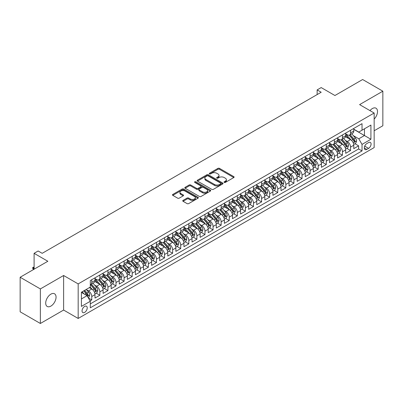 <?xml version="1.0" encoding="UTF-8"?>
<svg xmlns="http://www.w3.org/2000/svg" width="403" height="403" viewBox="0 0 403 403"><rect width="100%" height="100%" fill="white"/><g stroke="black" fill="none" stroke-linecap="round" stroke-linejoin="round"><path stroke-width="0.6" d="M224.249 182.418A0.786 0.453 0 0 0 225.358 182.418L233.79 177.547A1.123 0.65 0 0 0 234.123 177.088A1.123 0.65 0 0 0 233.79 176.63L219.504 168.383A1.123 0.65 0 0 0 217.917 168.383L209.484 173.25A0.786 0.453 0 0 0 209.253 173.572A0.786 0.453 0 0 0 209.484 173.894A0.786 0.453 0 0 0 210.593 173.894L211.686 173.265A3.592 2.075 0 0 1 216.764 173.265L217.958 173.95A3.592 2.075 0 0 1 219.01 175.416A3.592 2.075 0 0 1 217.958 176.882L216.864 177.511A0.786 0.453 0 0 0 216.633 177.834A0.786 0.453 0 0 0 216.864 178.156A0.786 0.453 0 0 0 217.978 178.156L219.066 177.527A3.592 2.075 0 0 1 224.149 177.527L225.337 178.212A3.592 2.075 0 0 1 226.39 179.678A3.592 2.075 0 0 1 225.337 181.143L224.249 181.773A0.786 0.453 0 0 0 224.018 182.096A0.786 0.453 0 0 0 224.249 182.418L224.249 181.773M50.879 306.109A7.319 4.226 120 0 0 55.664 299.656A7.319 4.226 120 0 0 54.541 293.792A7.319 4.226 120 0 0 50.879 294.155A7.319 4.226 120 0 0 46.098 300.608A7.319 4.226 120 0 0 47.222 306.471A7.319 4.226 120 0 0 50.879 306.109M374.155 119.087A7.319 4.226 120 0 0 375.999 108.2A7.319 4.226 120 0 0 372.337 108.563A7.319 4.226 120 0 0 369.964 110.603M84.645 312.39A3.657 2.111 120 0 0 87.033 309.161A3.657 2.111 120 0 0 86.474 306.23A3.657 2.111 120 0 0 84.645 306.411A3.657 2.111 120 0 0 82.252 309.635A3.657 2.111 120 0 0 82.811 312.567A3.657 2.111 120 0 0 84.645 312.39M183.068 200.372A1.123 0.65 0 0 0 182.74 200.83A1.123 0.65 0 0 0 183.068 201.288L187.078 203.601A1.123 0.65 0 0 0 188.664 203.601L198.034 198.195A1.123 0.65 0 0 0 198.362 197.737A1.123 0.65 0 0 0 198.034 197.279L183.743 189.027A1.123 0.65 0 0 0 182.156 189.027L172.791 194.437A1.123 0.65 0 0 0 172.459 194.896A1.123 0.65 0 0 0 172.791 195.354L177.632 198.15A1.123 0.65 0 0 0 179.219 198.15L183.229 195.833A1.123 0.65 0 0 0 183.556 195.374A1.123 0.65 0 0 0 183.229 194.916L180.826 193.531A3.002 1.733 0 0 1 179.95 192.307A3.002 1.733 0 0 1 181.803 190.705A3.002 1.733 0 0 1 185.073 191.077L194.478 196.508A3.002 1.733 0 0 1 195.359 197.737A3.002 1.733 0 0 1 193.505 199.339A3.002 1.733 0 0 1 190.231 198.961L188.664 198.054A1.123 0.65 0 0 0 187.078 198.054L183.068 200.372L183.068 201.288M374.155 130.763L382.85 125.746L382.85 91.194L362.635 79.522L334.933 95.516L321.186 87.577L317.146 89.909L321.186 92.247L42.189 253.326L38.144 250.988L34.099 253.326L34.099 269.199M40.365 288.926L40.365 323.478L63.619 310.053L63.619 275.501L40.365 288.926L20.15 277.254L47.846 261.265L34.099 253.326M63.619 275.501L78.172 283.908L374.155 113.021L374.155 147.574L78.172 318.456L78.172 283.908M382.85 91.194L359.602 104.619L374.155 113.021M211.766 189.35A1.123 0.65 0 0 0 213.353 189.35L222.718 183.939A1.123 0.65 0 0 0 223.045 183.481A1.123 0.65 0 0 0 222.718 183.022L208.432 174.776A1.123 0.65 0 0 0 206.845 174.776L197.475 180.181A1.123 0.65 0 0 0 197.148 180.64A1.123 0.65 0 0 0 197.475 181.098L211.766 189.35M195.052 182.589A0.786 0.453 0 0 1 195.848 182.7L210.361 191.077L201.011 196.478A1.123 0.65 0 0 1 199.42 196.478L185.133 188.226L185.133 187.309A1.123 0.65 0 0 0 184.806 187.768A1.123 0.65 0 0 0 185.133 188.226M185.133 187.309L189.143 184.997A1.123 0.65 0 0 1 190.73 184.997L196.523 188.342A1.123 0.65 0 0 0 198.11 188.342L200.77 186.806A1.123 0.65 0 0 0 201.102 186.347A1.123 0.65 0 0 0 200.77 185.889L194.74 182.408A0.786 0.453 0 0 1 194.508 182.085A0.786 0.453 0 0 1 194.992 181.667A0.786 0.453 0 0 1 195.848 181.763L210.376 190.151A1.123 0.65 0 0 1 210.704 190.609A1.123 0.65 0 0 1 210.376 191.067L210.376 190.151M40.365 323.478L20.15 311.806L20.15 277.254M90.081 300.89L91.758 299.923L88.403 297.983M86.494 289.737L88.524 290.911A4.574 2.64 60 0 1 91.758 296.512L94.997 294.643L94.997 298.054L99.848 295.253L96.166 293.127M94.584 285.067L96.614 286.241A4.574 2.64 60 0 1 99.848 291.843L103.082 289.979L103.082 293.384L107.933 290.583L104.256 288.457M102.669 280.402L104.699 281.571A4.574 2.64 60 0 1 107.933 287.178L111.168 285.309L111.168 288.714L116.019 285.913L112.341 283.793M110.754 275.733L112.785 276.901A4.574 2.64 60 0 1 116.019 282.508L119.258 280.639L119.258 284.05L124.109 281.244L120.426 279.123M118.845 271.063L120.875 272.237A4.574 2.64 60 0 1 124.109 277.838L127.343 275.969L127.343 279.38L132.194 276.579L128.517 274.453M126.93 266.393L128.96 267.567A4.574 2.64 60 0 1 132.194 273.169L135.428 271.3L135.428 274.71L140.279 271.909L136.602 269.783M135.015 261.723L137.045 262.897A4.574 2.64 60 0 1 140.279 268.499L143.518 266.63L143.518 270.04L148.369 267.239L144.687 265.114M143.105 257.054L145.135 258.227A4.574 2.64 60 0 1 148.369 263.829L151.604 261.965L151.604 265.37L156.455 262.57L152.777 260.444M151.19 252.389L153.221 253.558A4.574 2.64 60 0 1 156.455 259.164L159.689 257.295L159.689 260.701L164.545 257.9L160.862 255.779M159.276 247.719L161.306 248.888A4.574 2.64 60 0 1 164.545 254.495L167.779 252.626L167.779 256.036L172.63 253.23L168.948 251.109M167.366 243.049L169.396 244.223A4.574 2.64 60 0 1 172.63 249.825L175.864 247.956L175.864 251.366L180.715 248.565L177.038 246.44M175.451 238.38L177.481 239.553A4.574 2.64 60 0 1 180.715 245.155L183.949 243.286L183.949 246.696L188.806 243.896L185.123 241.77M183.536 233.71L185.566 234.884A4.574 2.64 60 0 1 188.806 240.485L192.04 238.616L192.04 242.027L196.891 239.226L193.213 237.1M191.626 229.04L193.657 230.214A4.574 2.64 60 0 1 196.891 235.815L200.125 233.952L200.125 237.357L204.976 234.556L201.299 232.43M199.712 224.375L201.742 225.544A4.574 2.64 60 0 1 204.976 231.146L208.21 229.282L208.21 232.687L213.066 229.886L209.384 227.766M207.797 219.706L209.832 220.874A4.574 2.64 60 0 1 213.066 226.481L216.3 224.612L216.3 228.017L221.151 225.217L217.474 223.096M215.887 215.036L217.917 216.21A4.574 2.64 60 0 1 221.151 221.811L224.385 219.942L224.385 223.353L229.236 220.552L225.559 218.426M223.972 210.366L226.002 211.54A4.574 2.64 60 0 1 229.236 217.141L232.471 215.273L232.471 218.683L237.327 215.882L233.644 213.756M232.063 205.696L234.093 206.87A4.574 2.64 60 0 1 237.327 212.472L240.561 210.603L240.561 214.013L245.412 211.212L241.735 209.086M240.148 201.026L242.178 202.2A4.574 2.64 60 0 1 245.412 207.802L248.646 205.938L248.646 209.343L253.497 206.543L249.82 204.417M248.233 196.357L250.263 197.53A4.574 2.64 60 0 1 253.497 203.132L256.736 201.268L256.736 204.674L261.587 201.873L257.905 199.747M256.323 191.692L258.353 192.861A4.574 2.64 60 0 1 261.587 198.467L264.821 196.599L264.821 200.004L269.672 197.203L265.995 195.082M264.408 187.022L266.438 188.196A4.574 2.64 60 0 1 269.672 193.798L272.907 191.929L272.907 195.339L277.758 192.533L274.08 190.412M272.493 182.352L274.524 183.526A4.574 2.64 60 0 1 277.758 189.128L280.997 187.259L280.997 190.669L285.848 187.869L282.165 185.743M280.584 177.683L282.614 178.856A4.574 2.64 60 0 1 285.848 184.458L289.082 182.589L289.082 186L293.933 183.199L290.256 181.073M288.669 173.013L290.699 174.187A4.574 2.64 60 0 1 293.933 179.788L297.167 177.919L297.167 181.33L302.023 178.529L298.341 176.403M296.754 168.343L298.784 169.517A4.574 2.64 60 0 1 302.023 175.119L305.257 173.255L305.257 176.66L310.109 173.859L306.426 171.733M304.844 163.678L306.874 164.847A4.574 2.64 60 0 1 310.109 170.454L313.343 168.585L313.343 171.99L318.194 169.189L314.516 167.069M312.93 159.009L314.96 160.177A4.574 2.64 60 0 1 318.194 165.784L321.428 163.915L321.428 167.326L326.284 164.52L322.601 162.399M321.015 154.339L323.045 155.513A4.574 2.64 60 0 1 326.284 161.114L329.518 159.245L329.518 162.656L334.369 159.855L330.687 157.729M329.105 149.669L331.135 150.843A4.574 2.64 60 0 1 334.369 156.445L337.603 154.576L337.603 157.986L342.454 155.185L338.777 153.059M337.19 144.999L339.22 146.173A4.574 2.64 60 0 1 342.454 151.775L345.688 149.906L345.688 153.316L350.545 150.515L350.545 147.105A4.574 2.64 -120 0 0 347.305 141.503L345.275 140.33M346.862 148.39L350.545 150.515M94.997 294.643A4.574 2.64 -120 0 0 91.758 289.042L89.335 287.641M103.082 289.979A4.574 2.64 -120 0 0 99.848 284.372L94.846 281.485M111.168 285.309A4.574 2.64 -120 0 0 107.933 279.707L102.931 276.816M119.258 280.639A4.574 2.64 -120 0 0 116.019 275.037L111.021 272.151M127.343 275.969A4.574 2.64 -120 0 0 124.109 270.368L119.107 267.481M135.428 271.3A4.574 2.64 -120 0 0 132.194 265.698L127.192 262.811M143.518 266.63A4.574 2.64 -120 0 0 140.279 261.028L135.282 258.142M151.604 261.965A4.574 2.64 -120 0 0 148.369 256.358L143.367 253.472M159.689 257.295A4.574 2.64 -120 0 0 156.455 251.694L151.452 248.802M167.779 252.626A4.574 2.64 -120 0 0 164.545 247.024L159.543 244.137M175.864 247.956A4.574 2.64 -120 0 0 172.63 242.354L167.628 239.468M183.949 243.286A4.574 2.64 -120 0 0 180.715 237.684L175.713 234.798M192.04 238.616A4.574 2.64 -120 0 0 188.806 233.015L183.803 230.128M200.125 233.952A4.574 2.64 -120 0 0 196.891 228.345L191.888 225.458M208.21 229.282A4.574 2.64 -120 0 0 204.976 223.68L199.979 220.789M216.3 224.612A4.574 2.64 -120 0 0 213.066 219.01L208.064 216.119M224.385 219.942A4.574 2.64 -120 0 0 221.151 214.341L216.149 211.454M232.471 215.273A4.574 2.64 -120 0 0 229.236 209.671L224.239 206.784M240.561 210.603A4.574 2.64 -120 0 0 237.327 205.001L232.324 202.115M248.646 205.938A4.574 2.64 -120 0 0 245.412 200.331L240.41 197.445M256.736 201.268A4.574 2.64 -120 0 0 253.497 195.662L248.5 192.775M264.821 196.599A4.574 2.64 -120 0 0 261.587 190.997L256.585 188.105M272.907 191.929A4.574 2.64 -120 0 0 269.672 186.327L264.67 183.441M280.997 187.259A4.574 2.64 -120 0 0 277.758 181.657L272.76 178.771M289.082 182.589A4.574 2.64 -120 0 0 285.848 176.988L280.846 174.101M297.167 177.919A4.574 2.64 -120 0 0 293.933 172.318L288.931 169.431M305.257 173.255A4.574 2.64 -120 0 0 302.023 167.648L297.021 164.762M313.343 168.585A4.574 2.64 -120 0 0 310.109 162.983L305.106 160.092M321.428 163.915A4.574 2.64 -120 0 0 318.194 158.314L313.191 155.427M329.518 159.245A4.574 2.64 -120 0 0 326.284 153.644L321.282 150.757M337.603 154.576A4.574 2.64 -120 0 0 334.369 148.974L329.367 146.088M345.688 149.906A4.574 2.64 -120 0 0 342.454 144.304L337.452 141.418M368.579 142.576L366.795 143.604A3.546 2.045 120 0 0 364.483 146.727A3.546 2.045 120 0 0 365.022 149.568A3.546 2.045 120 0 0 366.795 149.392L368.579 148.369A3.546 2.045 120 0 0 370.891 145.241A3.546 2.045 120 0 0 370.347 142.4A3.546 2.045 120 0 0 368.579 142.576M81.411 298.94L87.068 295.671L90.302 301.278L90.302 307.811L362.025 150.934L362.025 144.4L358.791 138.798L353.366 135.665M90.302 301.278L81.411 306.411L81.411 292.22L90.302 287.082L90.302 280.543L362.025 123.671L362.025 130.204L370.921 125.071L370.921 139.262L362.025 144.4M94.997 278.584L96.614 279.521A4.574 2.64 60 0 0 98.901 279.742L102.135 277.879A4.574 2.64 -120 0 0 103.082 275.783L103.082 273.169M103.082 273.914L104.699 274.851A4.574 2.64 60 0 0 106.986 275.078L110.221 273.209A4.574 2.64 -120 0 0 111.168 271.113L111.168 268.499M111.168 269.244L112.785 270.181A4.574 2.64 60 0 0 115.072 270.408L118.306 268.539A4.574 2.64 -120 0 0 119.258 266.443L119.258 263.829M119.258 264.58L120.875 265.512A4.574 2.64 60 0 0 123.162 265.738L126.396 263.869A4.574 2.64 -120 0 0 127.343 261.774L127.343 259.159M127.343 259.91L128.96 260.842A4.574 2.64 60 0 0 131.247 261.068L134.481 259.2A4.574 2.64 -120 0 0 135.428 257.109L135.428 254.495M135.428 255.24L137.045 256.172A4.574 2.64 60 0 0 139.332 256.399L142.571 254.535A4.574 2.64 -120 0 0 143.518 252.439L143.518 249.825M143.518 250.57L145.135 251.502A4.574 2.64 60 0 0 147.422 251.729L150.657 249.865A4.574 2.64 -120 0 0 151.604 247.769L151.604 245.155M151.604 245.901L153.221 246.838A4.574 2.64 60 0 0 155.508 247.064L158.742 245.195A4.574 2.64 -120 0 0 159.689 243.1L159.689 240.485M159.689 241.231L161.306 242.168A4.574 2.64 60 0 0 163.593 242.394L166.832 240.526A4.574 2.64 -120 0 0 167.779 238.43L167.779 235.815M167.779 236.566L169.396 237.498A4.574 2.64 60 0 0 171.683 237.725L174.917 235.856A4.574 2.64 -120 0 0 175.864 233.76L175.864 231.146M175.864 231.896L177.481 232.828A4.574 2.64 60 0 0 179.768 233.055L183.002 231.186A4.574 2.64 -120 0 0 183.949 229.095L183.949 226.481M183.949 227.227L185.566 228.158A4.574 2.64 60 0 0 187.858 228.385L191.093 226.516A4.574 2.64 -120 0 0 192.04 224.426L192.04 221.811M192.04 222.557L193.657 223.489A4.574 2.64 60 0 0 195.944 223.715L199.178 221.852A4.574 2.64 -120 0 0 200.125 219.756L200.125 217.141M200.125 217.887L201.742 218.824A4.574 2.64 60 0 0 204.029 219.051L207.263 217.182A4.574 2.64 -120 0 0 208.21 215.086L208.21 212.472M208.21 213.217L209.832 214.154A4.574 2.64 60 0 0 212.119 214.381L215.353 212.512A4.574 2.64 -120 0 0 216.3 210.416L216.3 207.802M216.3 208.553L217.917 209.484A4.574 2.64 60 0 0 220.204 209.711L223.438 207.842A4.574 2.64 -120 0 0 224.385 205.747L224.385 203.132M224.385 203.883L226.002 204.815A4.574 2.64 60 0 0 228.289 205.041L231.524 203.172A4.574 2.64 -120 0 0 232.471 201.082L232.471 198.467M232.471 199.213L234.093 200.145A4.574 2.64 60 0 0 236.38 200.372L239.614 198.503A4.574 2.64 -120 0 0 240.561 196.412L240.561 193.798M240.561 194.543L242.178 195.475A4.574 2.64 60 0 0 244.465 195.702L247.699 193.838A4.574 2.64 -120 0 0 248.646 191.742L248.646 189.128M248.646 189.873L250.263 190.81A4.574 2.64 60 0 0 252.55 191.037L255.784 189.168A4.574 2.64 -120 0 0 256.736 187.073L256.736 184.458M256.736 185.204L258.353 186.141A4.574 2.64 60 0 0 260.64 186.367L263.874 184.498A4.574 2.64 -120 0 0 264.821 182.403L264.821 179.788M264.821 180.534L266.438 181.471A4.574 2.64 60 0 0 268.725 181.698L271.96 179.829A4.574 2.64 -120 0 0 272.907 177.733L272.907 175.119M272.907 175.869L274.524 176.801A4.574 2.64 60 0 0 276.811 177.028L280.05 175.159A4.574 2.64 -120 0 0 280.997 173.068L280.997 170.449M280.997 171.199L282.614 172.131A4.574 2.64 60 0 0 284.901 172.358L288.135 170.489A4.574 2.64 -120 0 0 289.082 168.399L289.082 165.784M289.082 166.53L290.699 167.462A4.574 2.64 60 0 0 292.986 167.688L296.22 165.824A4.574 2.64 -120 0 0 297.167 163.729L297.167 161.114M297.167 161.86L298.784 162.792A4.574 2.64 60 0 0 301.071 163.019L304.31 161.155A4.574 2.64 -120 0 0 305.257 159.059L305.257 156.445M305.257 157.19L306.874 158.127A4.574 2.64 60 0 0 309.161 158.354L312.396 156.485A4.574 2.64 -120 0 0 313.343 154.389L313.343 151.775M313.343 152.52L314.96 153.457A4.574 2.64 60 0 0 317.247 153.684L320.481 151.815A4.574 2.64 -120 0 0 321.428 149.72L321.428 147.105M321.428 147.856L323.045 148.788A4.574 2.64 60 0 0 325.332 149.014L328.571 147.145A4.574 2.64 -120 0 0 329.518 145.05L329.518 142.435M329.518 143.186L331.135 144.118A4.574 2.64 60 0 0 333.422 144.345L336.656 142.476A4.574 2.64 -120 0 0 337.603 140.385L337.603 137.771M337.603 138.516L339.22 139.448A4.574 2.64 60 0 0 341.507 139.675L344.741 137.811A4.574 2.64 -120 0 0 345.688 135.715L345.688 133.101M90.302 303.892L358.63 148.974L358.63 145.846L353.779 148.647L353.779 145.241A4.574 2.64 -120 0 0 350.545 139.634L345.542 136.748M345.688 133.846L347.305 134.778A4.574 2.64 -120 0 0 349.597 135.005A4.574 2.64 -120 0 0 350.545 132.914L350.545 130.3M349.597 135.005L352.832 133.141A4.574 2.64 -120 0 0 353.779 131.046L353.779 128.431M91.758 279.707L91.758 282.322A4.574 2.64 60 0 1 90.811 284.412A4.574 2.64 60 0 1 90.302 284.599M90.811 284.412L94.045 282.548A4.574 2.64 -120 0 0 94.997 280.453L94.997 277.838M99.848 275.037L99.848 277.652A4.574 2.64 60 0 1 98.901 279.742M107.933 270.368L107.933 272.982A4.574 2.64 60 0 1 106.986 275.078M116.019 265.698L116.019 268.312A4.574 2.64 60 0 1 115.072 270.408M124.109 261.028L124.109 263.643A4.574 2.64 60 0 1 123.162 265.738M132.194 256.358L132.194 258.973A4.574 2.64 60 0 1 131.247 261.068M140.279 251.694L140.279 254.308A4.574 2.64 60 0 1 139.332 256.399M148.369 247.024L148.369 249.638A4.574 2.64 60 0 1 147.422 251.729M156.455 242.354L156.455 244.969A4.574 2.64 60 0 1 155.508 247.064M164.545 237.684L164.545 240.299A4.574 2.64 60 0 1 163.593 242.394M172.63 233.015L172.63 235.629A4.574 2.64 60 0 1 171.683 237.725M180.715 228.345L180.715 230.959A4.574 2.64 60 0 1 179.768 233.055M188.806 223.675L188.806 226.295A4.574 2.64 60 0 1 187.858 228.385M196.891 219.01L196.891 221.625A4.574 2.64 60 0 1 195.944 223.715M204.976 214.341L204.976 216.955A4.574 2.64 60 0 1 204.029 219.051M213.066 209.671L213.066 212.285A4.574 2.64 60 0 1 212.119 214.381M221.151 205.001L221.151 207.616A4.574 2.64 60 0 1 220.204 209.711M229.236 200.331L229.236 202.946A4.574 2.64 60 0 1 228.289 205.041M237.327 195.662L237.327 198.276A4.574 2.64 60 0 1 236.38 200.372M245.412 190.997L245.412 193.611A4.574 2.64 60 0 1 244.465 195.702M253.497 186.327L253.497 188.942A4.574 2.64 60 0 1 252.55 191.037M261.587 181.657L261.587 184.272A4.574 2.64 60 0 1 260.64 186.367M269.672 176.988L269.672 179.602A4.574 2.64 60 0 1 268.725 181.698M277.758 172.318L277.758 174.932A4.574 2.64 60 0 1 276.811 177.028M285.848 167.648L285.848 170.262A4.574 2.64 60 0 1 284.901 172.358M293.933 162.983L293.933 165.598A4.574 2.64 60 0 1 292.986 167.688M302.023 158.314L302.023 160.928A4.574 2.64 60 0 1 301.071 163.019M310.109 153.644L310.109 156.258A4.574 2.64 60 0 1 309.161 158.354M318.194 148.974L318.194 151.588A4.574 2.64 60 0 1 317.247 153.684M326.284 144.304L326.284 146.919A4.574 2.64 60 0 1 325.332 149.014M334.369 139.634L334.369 142.249A4.574 2.64 60 0 1 333.422 144.345M342.454 134.965L342.454 137.584A4.574 2.64 60 0 1 341.507 139.675M342.454 151.775L342.454 155.185M334.369 156.445L334.369 159.855M326.284 161.114L326.284 164.52M318.194 165.784L318.194 169.189M310.109 170.454L310.109 173.859M302.023 175.119L302.023 178.529M293.933 179.788L293.933 183.199M285.848 184.458L285.848 187.869M277.758 189.128L277.758 192.533M269.672 193.798L269.672 197.203M261.587 198.467L261.587 201.873M253.497 203.132L253.497 206.543M245.412 207.802L245.412 211.212M237.327 212.472L237.327 215.882M229.236 217.141L229.236 220.552M221.151 221.811L221.151 225.217M213.066 226.481L213.066 229.886M204.976 231.146L204.976 234.556M196.891 235.815L196.891 239.226M188.806 240.485L188.806 243.896M180.715 245.155L180.715 248.565M172.63 249.825L172.63 253.23M164.545 254.495L164.545 257.9M156.455 259.164L156.455 262.57M148.369 263.829L148.369 267.239M140.279 268.499L140.279 271.909M132.194 273.169L132.194 276.579M124.109 277.838L124.109 281.244M116.019 282.508L116.019 285.913M107.933 287.178L107.933 290.583M99.848 291.843L99.848 295.253M91.758 296.512L91.758 299.923M87.068 295.671L81.411 292.407M358.791 138.798L364.453 135.529L364.453 128.804L370.921 125.071M353.779 129.363L370.921 139.262M353.779 129.177L358.791 132.073L362.025 130.204M63.619 310.053L78.172 318.456M317.146 89.909L317.146 94.579M354.952 143.72L358.63 145.846M358.63 148.974L362.025 150.934M224.562 182.529L225.337 182.08A3.592 2.075 0 0 0 226.39 180.615L226.39 179.678M219.01 175.416L219.01 176.353A3.592 2.075 0 0 1 217.958 177.819L217.177 178.267M233.775 177.557L219.504 169.315A1.123 0.65 0 0 0 217.917 169.315L209.797 174.005M222.718 183.022L222.718 183.939L208.432 175.708A1.123 0.65 0 0 0 206.845 175.708L197.49 181.108M220.733 183.803A0.786 0.453 0 0 0 220.965 183.481A0.786 0.453 0 0 0 220.733 183.164L208.195 175.92A0.786 0.453 0 0 0 207.082 175.92L205.928 176.585A3.592 2.075 0 0 0 204.88 178.05A3.592 2.075 0 0 0 205.928 179.516L214.502 184.468A3.592 2.075 0 0 0 219.585 184.468L220.733 183.803L220.733 184.735A0.786 0.453 0 0 0 220.965 184.418L220.965 183.481M204.88 178.05L204.88 178.987A3.592 2.075 0 0 0 205.928 180.453L205.928 179.516M220.733 184.735L219.585 185.4A3.592 2.075 0 0 1 214.502 185.4L205.928 180.453M185.148 188.236L189.143 185.929L189.143 184.997M201.102 186.347L201.102 187.279A1.123 0.65 0 0 1 200.77 187.738L198.11 189.274A1.123 0.65 0 0 1 196.523 189.274L190.73 185.929A1.123 0.65 0 0 0 189.143 185.929M202.538 191.813A3.002 1.733 0 0 0 205.807 192.186A3.002 1.733 0 0 0 207.661 190.589A3.002 1.733 0 0 0 206.784 189.36L203.47 187.445A1.123 0.65 0 0 0 201.883 187.445L199.223 188.982A1.123 0.65 0 0 0 198.896 189.44A1.123 0.65 0 0 0 199.223 189.899L202.538 191.813L202.538 192.745A3.002 1.733 0 0 0 205.807 193.123A3.002 1.733 0 0 0 207.661 191.521L207.661 190.589M198.896 189.44L198.896 190.372A1.123 0.65 0 0 0 199.223 190.831L199.223 189.899M202.538 192.745L199.223 190.831M195.359 197.737L195.359 198.669A3.002 1.733 0 0 1 193.505 200.271A3.002 1.733 0 0 1 190.231 199.893L188.664 198.991A1.123 0.65 0 0 0 187.078 198.991L183.083 201.293M179.95 192.307L179.95 193.239A3.002 1.733 0 0 0 180.826 194.463L180.826 193.531M183.214 195.843L180.826 194.463M198.034 197.279L198.034 198.195L183.743 189.964A1.123 0.65 0 0 0 182.156 189.964L172.806 195.359M353.708 144.44L355.799 143.231L356.61 140.899A3.033 1.748 -120 0 0 355.426 138.053L351.733 133.771M350.993 139.932L346.61 134.859A8.75 5.053 -120 0 0 345.688 133.897M348.59 138.506L346.137 135.67A7.264 4.191 -120 0 0 345.688 135.181M349.184 135.171L352.922 139.498A3.033 1.748 60 0 1 354 141.584C354.459 142.194 354.781 142.007 354.972 141.025A3.033 1.748 -120 0 0 353.889 138.939L350.197 134.662M349.401 135.101L353.421 139.75A1.541 0.892 60 0 1 353.809 140.355L354.972 141.025M354 141.584L354.222 141.947M345.623 149.105L347.713 147.901L348.519 145.564A3.033 1.748 -120 0 0 347.341 142.722L343.643 138.441M342.903 144.601L338.525 139.529A8.75 5.053 -120 0 0 337.603 138.567M340.5 143.176L338.052 140.34A7.264 4.191 -120 0 0 337.603 139.851M341.094 139.841L344.832 144.168A3.033 1.748 60 0 1 345.915 146.254C346.368 146.863 346.691 146.677 346.882 145.695A3.033 1.748 -120 0 0 345.804 143.609L342.107 139.327M341.316 139.77L345.331 144.42A1.541 0.892 60 0 1 345.719 145.025L346.882 145.695M345.915 146.254L346.137 146.616M337.538 153.775L339.623 152.571L340.434 150.233A3.033 1.748 -120 0 0 339.255 147.387L335.558 143.11M334.817 149.271L330.435 144.198A8.75 5.053 -120 0 0 329.518 143.236M332.415 147.846L329.966 145.009A7.264 4.191 -120 0 0 329.518 144.521M333.009 144.511L336.747 148.838A3.033 1.748 60 0 1 337.825 150.924C338.283 151.533 338.606 151.347 338.797 150.364A3.033 1.748 -120 0 0 337.719 148.274L334.022 143.997M333.231 144.44L337.246 149.09A1.541 0.892 60 0 1 337.633 149.694L338.797 150.364M337.825 150.924L338.046 151.281M329.447 158.444L331.538 157.241L332.349 154.903A3.033 1.748 -120 0 0 331.165 152.057L327.473 147.78M326.732 153.941L322.35 148.863A8.75 5.053 -120 0 0 321.428 147.906M324.329 152.515L321.876 149.679A7.264 4.191 -120 0 0 321.428 149.191M324.924 149.181L328.662 153.508A3.033 1.748 60 0 1 329.74 155.593C330.193 156.203 330.52 156.016 330.712 155.034A3.033 1.748 -120 0 0 329.629 152.944L325.936 148.667M325.14 149.11L329.155 153.76A1.541 0.892 60 0 1 329.548 154.359L330.712 155.034M329.74 155.593L329.961 155.951M321.362 163.114L323.453 161.905L324.259 159.573A3.033 1.748 -120 0 0 323.08 156.727L319.383 152.45M318.642 158.606L314.264 153.533A8.75 5.053 -120 0 0 313.343 152.571M316.239 157.185L313.791 154.344A7.264 4.191 -120 0 0 313.343 153.86M316.834 153.845L320.571 158.172A3.033 1.748 60 0 1 321.654 160.263C322.108 160.873 322.43 160.686 322.622 159.704A3.033 1.748 -120 0 0 321.544 157.613L317.846 153.336M317.055 153.775L321.07 158.424A1.541 0.892 60 0 1 321.458 159.029L322.622 159.704M321.654 160.263L321.871 160.621M313.277 167.784L315.363 166.575L316.174 164.243A3.033 1.748 -120 0 0 314.995 161.396L311.297 157.12M310.557 163.275L306.174 158.203A8.75 5.053 -120 0 0 305.257 157.241M308.154 161.855L305.701 159.014A7.264 4.191 -120 0 0 305.257 158.525M308.748 158.515L312.486 162.842A3.033 1.748 60 0 1 313.564 164.933C314.023 165.542 314.345 165.356 314.536 164.369A3.033 1.748 -120 0 0 313.458 162.283L309.761 158.006M308.97 158.444L312.985 163.094A1.541 0.892 60 0 1 313.373 163.699L314.536 164.369M313.564 164.933L313.786 165.29M305.187 172.454L307.277 171.245L308.083 168.912A3.033 1.748 -120 0 0 306.905 166.066L303.212 161.789M302.472 167.945L298.089 162.872A8.75 5.053 -120 0 0 297.167 161.91M300.069 166.52L297.615 163.683A7.264 4.191 -120 0 0 297.167 163.195M300.663 163.185L304.401 167.512A3.033 1.748 60 0 1 305.479 169.603C305.932 170.207 306.26 170.021 306.451 169.038A3.033 1.748 -120 0 0 305.368 166.953L301.676 162.676M300.88 163.114L304.895 167.764A1.541 0.892 60 0 1 305.288 168.368L306.451 169.038M305.479 169.603L305.701 169.96M297.102 177.119L299.192 175.915L299.998 173.577A3.033 1.748 -120 0 0 298.819 170.736L295.122 166.454M294.381 172.615L290.004 167.542A8.75 5.053 -120 0 0 289.082 166.58M291.979 171.189L289.53 168.353A7.264 4.191 -120 0 0 289.082 167.865M292.573 167.855L296.311 172.182A3.033 1.748 60 0 1 297.394 174.267C297.847 174.877 298.17 174.69 298.361 173.708A3.033 1.748 -120 0 0 297.283 171.623L293.585 167.341M292.795 167.784L296.81 172.434A1.541 0.892 60 0 1 297.197 173.038L298.361 173.708M297.394 174.267L297.61 174.63M289.011 181.788L291.102 180.584L291.913 178.247A3.033 1.748 -120 0 0 290.729 175.401L287.037 171.124M286.296 177.285L281.914 172.212A8.75 5.053 -120 0 0 280.997 171.25M283.893 175.859L281.44 173.023A7.264 4.191 -120 0 0 280.997 172.534M284.488 172.524L288.226 176.852A3.033 1.748 60 0 1 289.304 178.937C289.762 179.547 290.084 179.36 290.276 178.378A3.033 1.748 -120 0 0 289.193 176.292L285.5 172.01M284.709 172.454L288.724 177.103A1.541 0.892 60 0 1 289.112 177.708L290.276 178.378M289.304 178.937L289.525 179.3M280.926 186.458L283.017 185.254L283.823 182.917A3.033 1.748 -120 0 0 282.644 180.07L278.952 175.794M278.211 181.954L273.828 176.882A8.75 5.053 -120 0 0 272.907 175.92M275.808 180.529L273.355 177.693A7.264 4.191 -120 0 0 272.907 177.204M276.403 177.194L280.135 181.521A3.033 1.748 60 0 1 281.218 183.607C281.672 184.216 281.999 184.03 282.191 183.048A3.033 1.748 -120 0 0 281.108 180.957L277.415 176.68M276.619 177.124L280.634 181.773A1.541 0.892 60 0 1 281.027 182.373L282.191 183.048M281.218 183.607L281.44 183.964M272.841 191.128L274.932 189.919L275.738 187.586A3.033 1.748 -120 0 0 274.559 184.74L270.861 180.463M270.121 186.619L265.738 181.546A8.75 5.053 -120 0 0 264.821 180.584M267.718 185.199L265.27 182.363A7.264 4.191 -120 0 0 264.821 181.874M268.312 181.859L272.05 186.186A3.033 1.748 60 0 1 273.133 188.277C273.587 188.886 273.909 188.7 274.1 187.717A3.033 1.748 -120 0 0 273.022 185.627L269.325 181.35M268.534 181.788L272.549 186.438A1.541 0.892 60 0 1 272.937 187.042L274.1 187.717M273.133 188.277L273.35 188.634M264.751 195.798L266.841 194.589L267.652 192.256A3.033 1.748 -120 0 0 266.469 189.41L262.776 185.133M262.036 191.289L257.653 186.216A8.75 5.053 -120 0 0 256.736 185.254M259.633 189.868L257.179 187.027A7.264 4.191 -120 0 0 256.736 186.544M260.227 186.529L263.965 190.856A3.033 1.748 60 0 1 265.043 192.946C265.501 193.556 265.824 193.369 266.015 192.382A3.033 1.748 -120 0 0 264.932 190.297L261.24 186.02M260.444 186.458L264.464 191.108A1.541 0.892 60 0 1 264.852 191.712L266.015 192.382M265.043 192.946L265.265 193.304M256.666 200.467L258.756 199.258L259.562 196.926A3.033 1.748 -120 0 0 258.383 194.08L254.691 189.803M253.95 195.959L249.568 190.886A8.75 5.053 -120 0 0 248.646 189.924M251.548 194.538L249.094 191.697A7.264 4.191 -120 0 0 248.646 191.208M252.142 191.198L255.875 195.526A3.033 1.748 60 0 1 256.958 197.616C257.411 198.226 257.739 198.034 257.93 197.052A3.033 1.748 -120 0 0 256.847 194.966L253.155 190.69M252.359 191.128L256.373 195.777A1.541 0.892 60 0 1 256.766 196.382L257.93 197.052M256.958 197.616L257.179 197.974M248.58 205.132L250.671 203.928L251.477 201.596A3.033 1.748 -120 0 0 250.298 198.75L246.601 194.468M245.86 200.629L241.478 195.556A8.75 5.053 -120 0 0 240.561 194.594M243.457 199.203L241.009 196.367A7.264 4.191 -120 0 0 240.561 195.878M244.052 195.868L247.79 200.195A3.033 1.748 60 0 1 248.873 202.281C249.326 202.89 249.648 202.704 249.84 201.722A3.033 1.748 -120 0 0 248.762 199.636L245.064 195.354M244.273 195.798L248.288 200.447A1.541 0.892 60 0 1 248.676 201.052L249.84 201.722M248.873 202.281L249.089 202.644M240.49 209.802L242.581 208.598L243.392 206.26A3.033 1.748 -120 0 0 242.208 203.414L238.516 199.137M237.775 205.298L233.392 200.226A8.75 5.053 -120 0 0 232.471 199.263M235.372 203.873L232.919 201.037A7.264 4.191 -120 0 0 232.471 200.548M235.967 200.538L239.704 204.865A3.033 1.748 60 0 1 240.782 206.951C241.241 207.56 241.563 207.374 241.755 206.391A3.033 1.748 -120 0 0 240.672 204.306L236.979 200.024M236.183 200.467L240.203 205.117A1.541 0.892 60 0 1 240.591 205.721L241.755 206.391M240.782 206.951L241.004 207.313M232.405 214.472L234.496 213.268L235.302 210.93A3.033 1.748 -120 0 0 234.123 208.084L230.43 203.807M229.69 209.968L225.307 204.895A8.75 5.053 -120 0 0 224.385 203.933M227.287 208.542L224.834 205.706A7.264 4.191 -120 0 0 224.385 205.218M227.876 205.208L231.614 209.535A3.033 1.748 60 0 1 232.697 211.62C233.151 212.23 233.473 212.043 233.669 211.061A3.033 1.748 -120 0 0 232.586 208.971L228.894 204.694M228.098 205.137L232.113 209.787A1.541 0.892 60 0 1 232.506 210.386L233.669 211.061M232.697 211.62L232.919 211.978M224.32 219.141L226.405 217.937L227.216 215.6A3.033 1.748 -120 0 0 226.038 212.754L222.34 208.477M221.6 214.638L217.217 209.56A8.75 5.053 -120 0 0 216.3 208.598M219.197 213.212L216.749 210.376A7.264 4.191 -120 0 0 216.3 209.887M219.791 209.877L223.529 214.2A3.033 1.748 60 0 1 224.612 216.29C225.065 216.9 225.388 216.713 225.579 215.731A3.033 1.748 -120 0 0 224.501 213.64L220.804 209.364M220.013 209.802L224.028 214.451A1.541 0.892 60 0 1 224.416 215.056L225.579 215.731M224.612 216.29L224.829 216.648M216.23 223.811L218.32 222.602L219.131 220.27A3.033 1.748 -120 0 0 217.947 217.424L214.255 213.147M213.514 219.303L209.132 214.23A8.75 5.053 -120 0 0 208.21 213.268M211.112 217.882L208.658 215.041A7.264 4.191 -120 0 0 208.21 214.557M211.706 214.542L215.444 218.869A3.033 1.748 60 0 1 216.522 220.96C216.98 221.569 217.303 221.383 217.494 220.401A3.033 1.748 -120 0 0 216.411 218.31L212.719 214.033M211.923 214.472L215.943 219.121A1.541 0.892 60 0 1 216.33 219.726L217.494 220.401M216.522 220.96L216.743 221.318M208.144 228.481L210.235 227.272L211.041 224.939A3.033 1.748 -120 0 0 209.862 222.093L206.165 217.816M205.429 223.972L201.047 218.9A8.75 5.053 -120 0 0 200.125 217.937M203.021 222.552L200.573 219.711A7.264 4.191 -120 0 0 200.125 219.222M203.616 219.212L207.354 223.539A3.033 1.748 60 0 1 208.437 225.63C208.89 226.239 209.212 226.053 209.404 225.065A3.033 1.748 -120 0 0 208.326 222.98L204.628 218.703M203.837 219.141L207.852 223.791A1.541 0.892 60 0 1 208.24 224.395L209.404 225.065M208.437 225.63L208.658 225.987M200.059 233.151L202.145 231.942L202.956 229.609A3.033 1.748 -120 0 0 201.777 226.763L198.08 222.481M197.339 228.642L192.956 223.569A8.75 5.053 -120 0 0 192.04 222.607M194.936 227.216L192.488 224.38A7.264 4.191 -120 0 0 192.04 223.892M195.531 223.882L199.268 228.209A3.033 1.748 60 0 1 200.346 230.294C200.805 230.904 201.127 230.718 201.319 229.735A3.033 1.748 -120 0 0 200.241 227.65L196.543 223.373M195.752 223.811L199.767 228.461A1.541 0.892 60 0 1 200.155 229.065L201.319 229.735M200.346 230.294L200.568 230.657M191.969 237.815L194.06 236.611L194.871 234.274A3.033 1.748 -120 0 0 193.687 231.433L189.994 227.151M189.254 233.312L184.871 228.239A8.75 5.053 -120 0 0 183.949 227.277M186.851 231.886L184.398 229.05A7.264 4.191 -120 0 0 183.949 228.561M187.445 228.551L191.183 232.879A3.033 1.748 60 0 1 192.261 234.964C192.72 235.574 193.042 235.387 193.233 234.405A3.033 1.748 -120 0 0 192.15 232.319L188.458 228.038M187.662 228.481L191.682 233.13A1.541 0.892 60 0 1 192.07 233.735L193.233 234.405M192.261 234.964L192.483 235.327M183.884 242.485L185.974 241.281L186.78 238.944A3.033 1.748 -120 0 0 185.602 236.098L181.904 231.821M181.164 237.982L176.786 232.909A8.75 5.053 -120 0 0 175.864 231.947M178.761 236.556L176.312 233.72A7.264 4.191 -120 0 0 175.864 233.231M179.355 233.221L183.093 237.548A3.033 1.748 60 0 1 184.176 239.634C184.629 240.243 184.952 240.057 185.143 239.075A3.033 1.748 -120 0 0 184.065 236.984L180.368 232.707M179.577 233.151L183.592 237.8A1.541 0.892 60 0 1 183.98 238.405L185.143 239.075M184.176 239.634L184.398 239.992M175.799 247.155L177.884 245.951L178.695 243.614A3.033 1.748 -120 0 0 177.516 240.767L173.819 236.49M173.078 242.651L168.696 237.574A8.75 5.053 -120 0 0 167.779 236.616M170.676 241.226L168.227 238.39A7.264 4.191 -120 0 0 167.779 237.901M171.27 237.891L175.008 242.218A3.033 1.748 60 0 1 176.086 244.304C176.544 244.913 176.867 244.727 177.058 243.744A3.033 1.748 -120 0 0 175.98 241.654L172.282 237.377M171.492 237.82L175.506 242.465A1.541 0.892 60 0 1 175.894 243.069L177.058 243.744M176.086 244.304L176.307 244.661M167.708 251.825L169.799 250.616L170.605 248.283A3.033 1.748 -120 0 0 169.426 245.437L165.734 241.16M164.993 247.316L160.611 242.243A8.75 5.053 -120 0 0 159.689 241.281M162.59 245.895L160.137 243.054A7.264 4.191 -120 0 0 159.689 242.571M163.185 242.556L166.923 246.883A3.033 1.748 60 0 1 168.001 248.973C168.454 249.583 168.781 249.397 168.973 248.414A3.033 1.748 -120 0 0 167.89 246.324L164.197 242.047M163.401 242.485L167.416 247.135A1.541 0.892 60 0 1 167.809 247.739L168.973 248.414M168.001 248.973L168.222 249.331M159.623 256.494L161.714 255.285L162.52 252.953A3.033 1.748 -120 0 0 161.341 250.107L157.644 245.83M156.903 251.986L152.525 246.913A8.75 5.053 -120 0 0 151.604 245.951M154.5 250.565L152.052 247.724A7.264 4.191 -120 0 0 151.604 247.235M155.095 247.225L158.832 251.553A3.033 1.748 60 0 1 159.915 253.643C160.369 254.253 160.691 254.066 160.883 253.079A3.033 1.748 -120 0 0 159.805 250.993L156.107 246.717M155.316 247.155L159.331 251.804A1.541 0.892 60 0 1 159.719 252.409L160.883 253.079M159.915 253.643L160.132 254.001M151.533 261.164L153.624 259.955L154.435 257.623A3.033 1.748 -120 0 0 153.256 254.777L149.558 250.495M148.818 256.656L144.435 251.583A8.75 5.053 -120 0 0 143.518 250.621M146.415 255.23L143.962 252.394A7.264 4.191 -120 0 0 143.518 251.905M147.009 251.895L150.747 256.222A3.033 1.748 60 0 1 151.825 258.308C152.284 258.917 152.606 258.731 152.797 257.749A3.033 1.748 -120 0 0 151.714 255.663L148.022 251.386M147.231 251.825L151.246 256.474A1.541 0.892 60 0 1 151.634 257.079L152.797 257.749M151.825 258.308L152.047 258.671M143.448 265.829L145.538 264.625L146.344 262.288A3.033 1.748 -120 0 0 145.166 259.446L141.473 255.164M140.733 261.325L136.35 256.253A8.75 5.053 -120 0 0 135.428 255.29M138.33 259.9L135.876 257.064A7.264 4.191 -120 0 0 135.428 256.575M138.924 256.565L142.657 260.892A3.033 1.748 60 0 1 143.74 262.978C144.193 263.587 144.521 263.401 144.712 262.418A3.033 1.748 -120 0 0 143.629 260.333L139.937 256.051M139.141 256.494L143.156 261.144A1.541 0.892 60 0 1 143.549 261.749L144.712 262.418M143.74 262.978L143.962 263.34M135.363 270.499L137.453 269.295L138.259 266.957A3.033 1.748 -120 0 0 137.08 264.111L133.383 259.834M132.642 265.995L128.26 260.922A8.75 5.053 -120 0 0 127.343 259.96M130.24 264.57L127.791 261.733A7.264 4.191 -120 0 0 127.343 261.245M130.834 261.235L134.572 265.562A3.033 1.748 60 0 1 135.655 267.647C136.108 268.257 136.431 268.071 136.622 267.088A3.033 1.748 -120 0 0 135.544 264.998L131.846 260.721M131.056 261.164L135.07 265.814A1.541 0.892 60 0 1 135.458 266.418L136.622 267.088M135.655 267.647L135.871 268.005M127.272 275.168L129.363 273.964L130.174 271.627A3.033 1.748 -120 0 0 128.99 268.781L125.298 264.504M124.557 270.665L120.175 265.587A8.75 5.053 -120 0 0 119.258 264.63M122.154 269.239L119.701 266.403A7.264 4.191 -120 0 0 119.258 265.915M122.749 265.904L126.487 270.232A3.033 1.748 60 0 1 127.565 272.317C128.023 272.927 128.345 272.74 128.537 271.758A3.033 1.748 -120 0 0 127.454 269.667L123.761 265.391M122.97 265.834L126.985 270.484A1.541 0.892 60 0 1 127.373 271.083L128.537 271.758M127.565 272.317L127.786 272.675M119.187 279.838L121.278 278.629L122.084 276.297A3.033 1.748 -120 0 0 120.905 273.451L117.213 269.174M116.472 275.33L112.089 270.257A8.75 5.053 -120 0 0 111.168 269.295M114.069 273.909L111.616 271.073A7.264 4.191 -120 0 0 111.168 270.584M114.664 270.569L118.396 274.896A3.033 1.748 60 0 1 119.479 276.987C119.933 277.596 120.26 277.41 120.452 276.428A3.033 1.748 -120 0 0 119.369 274.337L115.676 270.06M114.88 270.499L118.895 275.148A1.541 0.892 60 0 1 119.288 275.753L120.452 276.428M119.479 276.987L119.701 277.345M111.102 284.508L113.193 283.299L113.999 280.967A3.033 1.748 -120 0 0 112.82 278.12L109.122 273.844M108.382 279.999L103.999 274.927A8.75 5.053 -120 0 0 103.082 273.964M105.979 278.579L103.531 275.738A7.264 4.191 -120 0 0 103.082 275.254M106.573 275.239L110.311 279.566A3.033 1.748 60 0 1 111.394 281.657C111.848 282.266 112.17 282.08 112.361 281.093A3.033 1.748 -120 0 0 111.283 279.007L107.586 274.73M106.795 275.168L110.81 279.818A1.541 0.892 60 0 1 111.198 280.423L112.361 281.093M111.394 281.657L111.611 282.014M103.012 289.178L105.102 287.969L105.913 285.636A3.033 1.748 -120 0 0 104.73 282.79L101.037 278.513M100.297 284.669L95.914 279.596A8.75 5.053 -120 0 0 94.997 278.634M97.894 283.249L95.44 280.407A7.264 4.191 -120 0 0 94.997 279.919M98.488 279.909L102.226 284.236A3.033 1.748 60 0 1 103.304 286.326C103.762 286.936 104.085 286.745 104.276 285.762A3.033 1.748 -120 0 0 103.193 283.677L99.501 279.4M98.705 279.838L102.725 284.488A1.541 0.892 60 0 1 103.113 285.092L104.276 285.762M103.304 286.326L103.526 286.684M94.927 293.842L97.017 292.638L97.823 290.301A3.033 1.748 -120 0 0 96.644 287.46L92.952 283.178M92.211 289.339L90.277 287.097M89.809 287.913L89.491 287.551M90.398 284.578L94.136 288.906A3.033 1.748 60 0 1 95.219 290.991C95.672 291.601 96 291.414 96.191 290.432A3.033 1.748 -120 0 0 95.108 288.346L91.416 284.065M90.62 284.508L94.634 289.158A1.541 0.892 60 0 1 95.027 289.762L96.191 290.432M95.219 290.991L95.44 291.354M88.242 297.706L88.932 297.308L89.738 294.971A3.033 1.748 -120 0 0 88.559 292.125L86.232 289.435M84.061 293.933L82.187 291.767M81.718 292.583L81.411 292.225M83.723 290.88L86.051 293.575A3.033 1.748 60 0 1 87.134 295.661C87.587 296.27 87.909 296.084 88.101 295.102A3.033 1.748 -120 0 0 87.023 293.016L84.695 290.321M83.91 290.775L86.549 293.827A1.541 0.892 60 0 1 86.937 294.432L88.101 295.102M87.134 295.661L87.35 296.024M34.099 267.521L33.454 267.894L34.099 268.267M32.724 267.471L33.454 267.894L33.454 269.572L32.724 268.408L32.724 267.471L34.099 267.023M88.524 290.911L91.758 289.042M96.614 286.241L99.848 284.372M104.699 281.571L107.933 279.707M112.785 276.901L116.019 275.037M120.875 272.237L124.109 270.368M128.96 267.567L132.194 265.698M137.045 262.897L140.279 261.028M145.135 258.227L148.369 256.358M153.221 253.558L156.455 251.694M161.306 248.888L164.545 247.024M169.396 244.223L172.63 242.354M177.481 239.553L180.715 237.684M185.566 234.884L188.806 233.015M193.657 230.214L196.891 228.345M201.742 225.544L204.976 223.68M209.832 220.874L213.066 219.01M217.917 216.21L221.151 214.341M226.002 211.54L229.236 209.671M234.093 206.87L237.327 205.001M242.178 202.2L245.412 200.331M250.263 197.53L253.497 195.662M258.353 192.861L261.587 190.997M266.438 188.196L269.672 186.327M274.524 183.526L277.758 181.657M282.614 178.856L285.848 176.988M290.699 174.187L293.933 172.318M298.784 169.517L302.023 167.648M306.874 164.847L310.109 162.983M314.96 160.177L318.194 158.314M323.045 155.513L326.284 153.644M331.135 150.843L334.369 148.974M339.22 146.173L342.454 144.304M347.305 141.503L350.545 139.634M350.545 132.914L353.779 131.046M91.758 282.322L94.997 280.453M99.848 277.652L103.082 275.783M107.933 272.982L111.168 271.113M116.019 268.312L119.258 266.443M124.109 263.643L127.343 261.774M132.194 258.973L135.428 257.109M140.279 254.308L143.518 252.439M148.369 249.638L151.604 247.769M156.455 244.969L159.689 243.1M164.545 240.299L167.779 238.43M172.63 235.629L175.864 233.76M180.715 230.959L183.949 229.095M188.806 226.295L192.04 224.426M196.891 221.625L200.125 219.756M204.976 216.955L208.21 215.086M213.066 212.285L216.3 210.416M221.151 207.616L224.385 205.747M229.236 202.946L232.471 201.082M237.327 198.276L240.561 196.412M245.412 193.611L248.646 191.742M253.497 188.942L256.736 187.073M261.587 184.272L264.821 182.403M269.672 179.602L272.907 177.733M277.758 174.932L280.997 173.068M285.848 170.262L289.082 168.399M293.933 165.598L297.167 163.729M302.023 160.928L305.257 159.059M310.109 156.258L313.343 154.389M318.194 151.588L321.428 149.72M326.284 146.919L329.518 145.05M334.369 142.249L337.603 140.385M342.454 137.584L345.688 135.715M350.545 147.105L353.779 145.241M364.7 146.128L368.579 148.369M364.292 147.946L366.795 149.392M225.337 182.08L225.337 181.143M216.864 178.156L216.864 177.511M217.958 177.819L217.958 176.882M209.484 173.894L209.484 173.25M217.917 169.315L217.917 168.383M219.504 169.315L219.504 168.383M233.79 177.547L233.79 176.63M197.475 181.098L197.475 180.181M206.845 175.708L206.845 174.776M208.432 175.708L208.432 174.776M214.502 185.4L214.502 184.468M219.585 185.4L219.585 184.468M190.73 185.929L190.73 184.997M196.523 189.274L196.523 188.342M198.11 189.274L198.11 188.342M200.77 187.738L200.77 186.806M195.848 182.7L195.848 181.763M187.078 198.991L187.078 198.054M188.664 198.991L188.664 198.054M190.231 199.893L190.231 198.961M183.229 195.833L183.229 194.916M172.791 195.354L172.791 194.437M182.156 189.964L182.156 189.027M183.743 189.964L183.743 189.027M353.25 142.884L356.59 140.954M346.61 134.859L347.028 134.617M353.889 138.939L355.426 138.053M351.476 140.335L352.922 139.498M345.159 147.553L348.499 145.624M338.525 139.529L338.938 139.287M345.804 143.609L347.341 142.722M343.386 145.004L344.832 144.168M337.074 152.223L340.414 150.294M330.435 144.198L330.853 143.957M337.719 148.274L339.255 147.387M335.301 149.669L336.747 148.838M328.984 156.893L332.329 154.964M322.35 148.863L322.768 148.626M329.629 152.944L331.165 152.057M327.216 154.339L328.662 153.508M320.899 161.558L324.239 159.633M314.264 153.533L314.678 153.296M321.544 157.613L323.08 156.727M319.126 159.009L320.571 158.172M312.814 166.227L316.154 164.298M306.174 158.203L306.592 157.961M313.458 162.283L314.995 161.396M311.04 163.678L312.486 162.842M304.723 170.897L308.068 168.968M298.089 162.872L298.507 162.631M305.368 166.953L306.905 166.066M302.955 168.348L304.401 167.512M296.638 175.567L299.978 173.638M290.004 167.542L290.417 167.3M297.283 171.623L298.819 170.736M294.865 173.018L296.311 172.182M288.553 180.237L291.893 178.307M281.914 172.212L282.332 171.97M289.193 176.292L290.729 175.401M286.78 177.683L288.226 176.852M280.463 184.906L283.803 182.977M273.828 176.882L274.242 176.64M281.108 180.957L282.644 180.07M278.695 182.352L280.135 181.521M272.378 189.571L275.717 187.647M265.738 181.546L266.156 181.31M273.022 185.627L274.559 184.74M270.604 187.022L272.05 186.186M264.292 194.241L267.632 192.312M257.653 186.216L258.071 185.974M264.932 190.297L266.469 189.41M262.519 191.692L263.965 190.856M256.202 198.911L259.542 196.981M249.568 190.886L249.981 190.644M256.847 194.966L258.383 194.08M254.429 196.362L255.875 195.526M248.117 203.58L251.457 201.651M241.478 195.556L241.896 195.314M248.762 199.636L250.298 198.75M246.344 201.032L247.79 200.195M240.032 208.25L243.372 206.321M233.392 200.226L233.811 199.984M240.672 204.306L242.208 203.414M238.259 205.696L239.704 204.865M231.942 212.92L235.281 210.991M225.307 204.895L225.72 204.653M232.586 208.971L234.123 208.084M230.168 210.366L231.614 209.535M223.856 217.59L227.196 215.66M217.217 209.56L217.635 209.323M224.501 213.64L226.038 212.754M222.083 215.036L223.529 214.2M215.771 222.255L219.111 220.33M209.132 214.23L209.55 213.988M216.411 218.31L217.947 217.424M213.998 219.706L215.444 218.869M207.681 226.924L211.021 224.995M201.047 218.9L201.46 218.658M208.326 222.98L209.862 222.093M205.908 224.375L207.354 223.539M199.596 231.594L202.936 229.665M192.956 223.569L193.375 223.327M200.241 227.65L201.777 226.763M197.823 229.045L199.268 228.209M191.506 236.264L194.851 234.334M184.871 228.239L185.289 227.997M192.15 232.319L193.687 231.433M189.737 233.71L191.183 232.879M183.42 240.934L186.76 239.004M176.786 232.909L177.199 232.667M184.065 236.984L185.602 236.098M181.647 238.38L183.093 237.548M175.335 245.603L178.675 243.674M168.696 237.574L169.114 237.337M175.98 241.654L177.516 240.767M173.562 243.049L175.008 242.218M167.245 250.268L170.59 248.344M160.611 242.243L161.029 242.007M167.89 246.324L169.426 245.437M165.477 247.719L166.923 246.883M159.16 254.938L162.5 253.008M152.525 246.913L152.939 246.671M159.805 250.993L161.341 250.107M157.387 252.389L158.832 251.553M151.075 259.608L154.414 257.678M144.435 251.583L144.853 251.341M151.714 255.663L153.256 254.777M149.301 257.059L150.747 256.222M142.984 264.277L146.324 262.348M136.35 256.253L136.768 256.011M143.629 260.333L145.166 259.446M141.216 261.728L142.657 260.892M134.899 268.947L138.239 267.018M128.26 260.922L128.678 260.681M135.544 264.998L137.08 264.111M133.126 266.393L134.572 265.562M126.814 273.617L130.154 271.687M120.175 265.587L120.593 265.35M127.454 269.667L128.99 268.781M125.041 271.063L126.487 270.232M118.724 278.282L122.064 276.357M112.089 270.257L112.502 270.02M119.369 274.337L120.905 273.451M116.956 275.733L118.396 274.896M110.639 282.951L113.978 281.022M103.999 274.927L104.417 274.685M111.283 279.007L112.82 278.12M108.865 280.402L110.311 279.566M102.553 287.621L105.893 285.692M95.914 279.596L96.332 279.355M103.193 283.677L104.73 282.79M100.78 285.072L102.226 284.236M94.463 292.291L97.803 290.361M95.108 288.346L96.644 287.46M92.69 289.742L94.136 288.906M87.456 296.336L89.718 295.031M87.023 293.016L88.559 292.125M84.741 294.331L86.051 293.575"/></g></svg>
